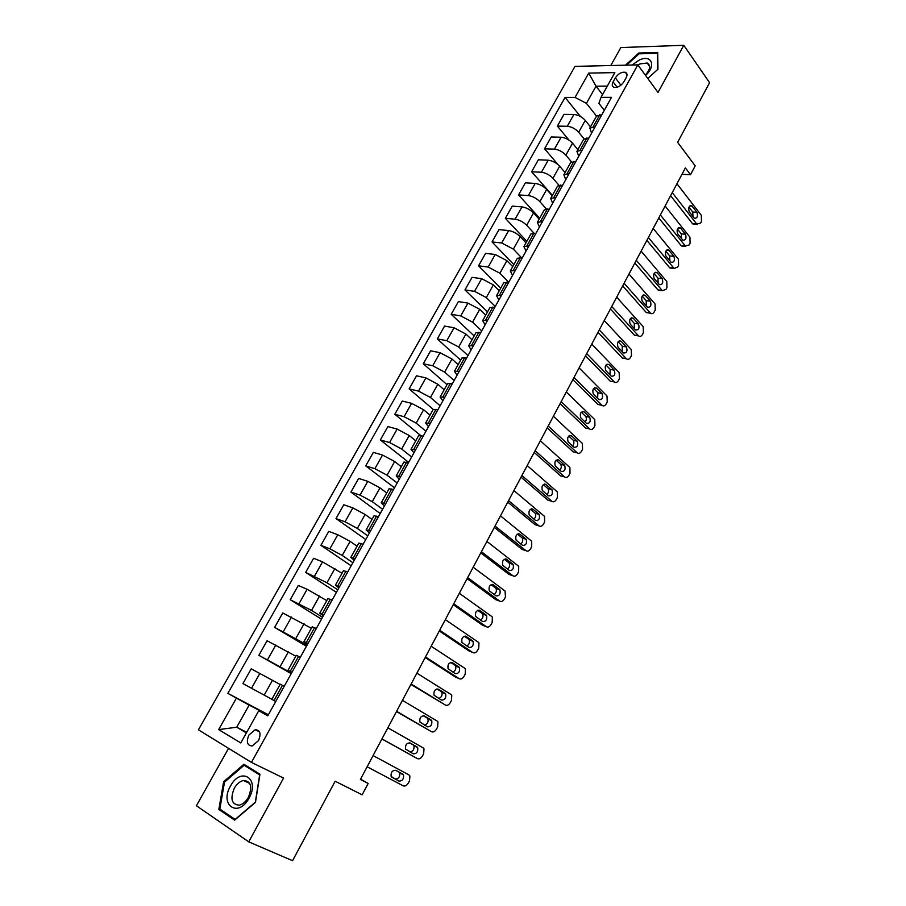 <?xml version="1.0" encoding="UTF-8"?>
<svg xmlns="http://www.w3.org/2000/svg" width="906" height="906" viewBox="0 0 906 906"><rect width="100%" height="100%" fill="white"/><g stroke="black" fill="none" stroke-linecap="round" stroke-linejoin="round"><path stroke-width="1.36" d="M258.482 740.644C261.29 733.713 260.215 730.066 255.243 729.704L248.924 735.004C246.092 741.957 247.179 745.604 252.196 745.955L258.482 740.644M228.561 748.333L196.409 805.751L248.731 841.844L292.559 860.7L335.163 781.221L362.151 794.834L368.164 783.463L360.577 779.126M574.982 66.387L198.425 729.828L251.449 762.399L637.813 64.881L574.982 66.387M637.813 64.881L658.028 92.446L683.77 45.3L620.848 47.565L610.791 65.526M683.77 45.3L709.591 82.695L677.62 142.333L695.196 165.866L690.508 174.722L685.366 167.916L360.395 779.466L368.164 783.463M615.344 77.859L613.102 81.891C611.709 84.677 612.026 86.5 614.042 87.361C617.733 87.803 621.018 85.934 623.917 81.755L626.171 77.689C627.541 74.938 627.235 73.137 625.265 72.276C621.561 71.8 618.254 73.669 615.344 77.859L620.916 85.209M607.314 86.093L596.035 86.195L586.42 103.352L575.038 97.406L565.084 97.418L227.848 693.35L268.38 714.766M575.038 97.406L588.73 73.103L614.834 72.616L601.029 97.361L598.9 103.375L604.313 110.294M268.017 715.423L258.742 710.734L267.791 715.819L611.505 97.338L601.029 97.361M258.742 710.734L240.781 742.931L218.652 729.602L236.387 698.152L227.848 693.35M248.731 841.844L283.567 778.073L251.449 762.399M681.98 174.303L690.508 174.722M602.558 94.62L596.035 86.195L588.73 73.103M291.992 672.263L287.983 670.304L291.811 672.603M308.051 643.373L303.963 641.595L307.666 644.064M323.929 614.8L319.761 613.215L323.351 615.842M339.625 586.556L335.39 585.151L338.867 587.937M355.152 558.617L350.837 557.394L354.212 560.327M370.509 530.984L366.126 529.931L369.388 533.022M385.696 503.657L381.245 502.773L384.393 506.001M400.724 476.624L396.205 475.91L399.24 479.285M415.582 449.886L411.007 449.331L413.94 452.841M430.282 423.43L425.639 423.034L428.47 426.692M444.835 397.258L440.123 397.021L442.853 400.814M459.217 371.358L454.45 371.279L457.088 375.197M473.464 345.741L468.64 345.809L471.177 349.863M487.553 320.396L482.672 320.611L485.106 324.778M501.494 295.311L496.556 295.673L498.9 299.965M515.288 270.486L510.293 270.985L512.558 275.401M528.934 245.922L523.895 246.557L526.069 251.087M542.445 221.608L537.36 222.378L539.432 227.021M555.82 197.542L550.678 198.448L552.671 203.204M569.059 173.726L563.872 174.756L565.774 179.626M582.162 150.147L576.918 151.313L578.753 156.285M595.129 126.806L589.851 128.097L591.595 133.171M246.715 732.286L236.738 727.224L246.375 732.897M596.533 116.093L586.42 103.352M590.497 126.919L585.265 120.407C582.003 116.851 578.221 114.869 573.906 114.473L563.985 114.371L557.371 126.093L568.991 140.113M583.996 138.777L578.662 132.231C575.367 128.697 571.573 126.715 567.269 126.274L557.371 126.093M577.858 149.637L572.535 143.205C569.217 139.683 565.412 137.689 561.12 137.225L551.233 136.965L544.563 148.799L558.073 164.643M571.437 161.789L565.854 155.153C562.524 151.642 558.708 149.649 554.415 149.15L544.563 148.799M565.084 172.582L559.67 166.228C556.307 162.74 552.49 160.747 548.209 160.215L538.368 159.784L531.618 171.744L552.388 195.379M558.877 185.164L552.932 178.289C549.546 174.824 545.718 172.82 541.437 172.265L531.618 171.744M552.184 195.753L546.68 189.479C543.272 186.036 539.432 184.02 535.163 183.431L525.367 182.831L518.549 194.903L539.67 218.233M546.329 208.901L539.874 201.664C536.443 198.244 532.592 196.217 528.323 195.594L518.549 194.903M539.149 219.15L533.555 212.967C530.101 209.569 526.239 207.542 521.981 206.885L512.241 206.115L505.355 218.312L526.816 241.302M533.827 233.035L526.68 225.277C523.192 221.891 519.331 219.864 515.084 219.173L505.355 218.312M525.99 242.785L520.293 236.693C516.794 233.329 512.921 231.29 508.674 230.577L498.98 229.626L492.026 241.936L513.849 264.609M521.369 257.553L513.351 249.127L501.698 242.989L492.026 241.936M512.705 266.658L506.907 260.668L495.231 254.495L485.582 253.374L478.561 265.82L500.746 288.142M508.753 282.242L499.897 273.227L488.187 267.044L478.561 265.82M499.274 290.781L493.385 284.88L481.652 278.674L472.049 277.361L464.959 289.931L487.507 311.913M495.299 306.443L486.296 297.564L474.529 291.347L464.959 289.931M485.707 315.152L479.716 309.342L467.926 303.091L458.379 301.596L451.211 314.291L474.144 335.922M481.72 330.894L472.558 322.162L460.735 315.9L451.211 314.291M472.003 339.761L465.911 334.054L454.065 327.768L444.563 326.081L437.326 338.912L460.644 360.169M467.994 355.594L458.674 347.009L446.794 340.701L437.326 338.912M458.153 364.642L451.958 359.025L440.056 352.694L430.61 350.815L423.306 363.782L447.009 384.665M454.121 380.543L444.642 372.106L432.717 365.764L423.306 363.782M444.166 389.773L437.858 384.257L425.899 377.893L416.522 375.809L409.127 388.901L433.238 409.41M440.112 405.752L430.475 397.474L418.481 391.098L409.127 388.901M430.033 415.163L423.623 409.75L411.596 403.34L402.275 401.064L394.812 414.291L420.497 435.39M425.956 431.233L416.148 423.113L404.099 416.692L394.812 414.291M415.741 440.814L409.229 435.514L397.145 429.07L387.881 426.579L380.339 439.954L408.651 462.354M411.641 456.975L401.675 449.025L389.569 442.547L380.339 439.954M401.301 466.749L394.676 461.55L382.536 455.061L373.34 452.366L365.718 465.877L394.506 487.813M397.19 482.989L387.055 475.208L374.88 468.685L365.718 465.877M386.715 492.955L379.976 487.87L367.779 481.335L358.64 478.413L350.939 492.083L380.203 513.543M382.581 509.274L372.264 501.664L360.044 495.106L350.939 492.083M371.97 519.432L365.118 514.472L352.853 507.892L343.793 504.755L336.001 518.56L365.764 539.534M367.813 535.842L357.326 528.413L345.039 521.811L336.001 518.56M357.066 546.205L350.101 541.358L337.779 534.733L328.776 531.369L320.905 545.321L351.166 565.797M352.887 562.705L342.219 555.446L329.875 548.798L320.905 545.321M342.004 573.26L322.536 561.867L313.601 558.277L305.65 572.377L336.409 592.343M337.802 589.84L326.953 582.773L305.65 572.377M326.783 600.61L307.123 589.285L298.267 585.469L290.226 599.727L321.505 619.16M322.547 617.28L311.517 610.406L290.226 599.727M311.392 628.254L282.763 612.954L274.631 627.371L306.443 646.272M307.134 645.027L274.631 627.371M295.832 656.204L267.089 640.746L258.867 655.31L291.211 673.668M291.551 673.067L258.867 655.31M280.101 684.46L251.234 668.832L242.933 683.566L251.517 688.254L259.863 673.396M271.845 699.273L251.517 688.254M268.176 715.128L249.15 705.083L236.738 727.224L218.652 729.602M601.822 114.768L596.522 116.115L589.851 128.097M565.084 97.418L580.429 116.478M588.923 137.984L583.657 139.207L576.918 151.313M575.888 161.438L570.678 162.536L563.872 174.756M562.728 185.13L557.552 186.104L550.678 198.448M549.421 209.06L544.302 209.909L537.36 222.378M535.978 233.25L530.916 233.952L523.895 246.557M522.4 257.678L517.383 258.255L510.293 270.985M508.685 282.366L503.713 282.808L496.556 295.673M494.812 307.315L489.908 307.61L482.672 320.611M480.803 332.525L475.944 332.672L468.64 345.809M466.647 358.006L461.845 358.006L454.45 371.279M452.332 383.759L447.598 383.6L440.123 397.021M437.87 409.784L433.193 409.478L425.639 423.034M423.249 436.092L418.64 435.627L411.007 449.331M408.47 462.683L403.917 462.049L396.205 475.91M393.532 489.557L389.048 488.764L381.245 502.773M378.436 516.737L374.008 515.774L366.126 529.931M363.159 544.212L358.81 543.079L350.837 557.394M347.723 571.992L343.442 570.678L335.39 585.151M332.117 600.078L327.904 598.583L319.761 613.215M316.33 628.481L312.196 626.805L303.963 641.595M300.373 657.201L296.307 655.332L287.983 670.304M282.468 685.321L280.248 684.189L271.823 699.319L274.02 700.531L282.468 685.321L284.224 686.25M236.387 698.152L249.15 705.083M275.764 701.482L274.02 700.531M626.612 65.153L638.99 53.839L657.326 53.261L657.563 69.558L647.767 78.46L657.949 69.241L657.699 52.423L638.764 53.035L625.48 65.175M234.631 820.157L255.481 802.365L259.954 774.2L243.918 764.256L223.646 781.697L218.833 809.443L234.631 820.157M639.353 53.828L638.764 53.035M223.363 811.448L218.833 809.443M224.552 782.116L223.646 781.697M676.952 183.759L701.335 215.368L701.482 221.381L700.576 223.114L696.782 224.076L672.241 192.627M670.599 195.707L692.569 223.725L696.782 224.076M696.963 212.332C698.118 216.308 697.269 218.289 694.415 218.301L689.24 211.766C688.073 207.78 688.922 205.775 691.788 205.753L696.963 212.332L692.739 212.015L692.999 216.579M688.979 207.168L692.739 212.015M695.457 223.963L692.569 223.725M665.129 206.002L689.93 237.202L690.089 243.216L689.172 244.971L685.332 245.99L660.372 214.971M658.787 217.938L681.131 245.583L685.332 245.99M685.491 234.246C686.657 238.267 685.774 240.26 682.864 240.215L677.654 233.805C676.465 229.773 677.337 227.768 680.281 227.802L685.491 234.246L681.278 233.873L681.471 238.572M677.439 229.071L681.278 233.873M683.951 245.854L681.131 245.583M653.192 228.471L678.413 259.241L678.583 265.254L677.665 267.021L674.109 268.459L648.39 237.519M646.873 240.373L669.579 267.644L673.77 268.108M673.905 256.364C675.083 260.43 674.177 262.423 671.199 262.344L665.955 256.07C664.755 251.97 665.65 249.965 668.662 250.045L673.905 256.364L669.704 255.922L669.84 260.758M665.797 251.189L669.704 255.922M672.343 267.95L669.579 267.644M641.142 251.155L666.782 281.483L666.975 287.496L666.046 289.286L662.377 290.724L636.284 260.282M634.834 263.023L657.926 289.909L662.093 290.441M662.207 278.686C663.396 282.808 662.467 284.801 659.421 284.665L654.143 278.527C652.932 274.393 653.86 272.378 656.929 272.513L662.207 278.686L658.016 278.187L658.096 283.159M654.053 273.521L658.016 278.187M660.599 290.248L657.926 289.909M628.968 274.054L655.038 303.94L655.253 309.954L654.313 311.755C653.158 313.68 651.89 314.156 650.531 313.204L624.075 283.272M622.671 285.9L646.159 312.389L650.315 312.989M650.395 301.222C651.607 305.401 650.655 307.394 647.541 307.213L642.229 301.211C640.995 297.021 641.946 295.005 645.095 295.186L650.395 301.222L646.227 300.656L646.238 305.764M642.195 296.069L646.227 300.656M648.753 312.763L646.159 312.389M645.536 75.424C656.691 65.708 651.369 53.884 639.013 60.204L632.116 65.017M645.31 75.096C650.349 69.468 650.972 65.436 647.178 63.024L640.01 63.907L637.937 65.051M626.737 73.499L626.601 74.066M230.475 786.068C219.093 805.23 238.403 818.367 249.048 798.118C260.362 778.435 240.736 766.306 230.475 786.068M234.303 788.254C229.999 798.956 231.664 804.596 239.297 805.174C242.831 804.302 245.854 801.708 248.369 797.371C252.604 786.702 250.962 781.074 243.465 780.485C239.897 781.312 236.851 783.905 234.303 788.254M259.66 774.924L255.333 802.195L235.13 819.432L219.83 809.058L224.484 782.172L244.133 765.276L259.829 775.004M250.611 768.401L244.133 765.276M616.68 297.168L643.192 326.613L643.43 332.627L642.467 334.45C641.267 336.42 639.964 336.907 638.571 335.9L611.731 306.488M610.406 308.991L634.279 335.073L638.424 335.741M638.481 323.986C639.704 328.21 638.719 330.203 635.536 329.965L630.191 324.11C628.945 319.863 629.93 317.847 633.147 318.085L638.481 323.986L634.313 323.34L634.257 328.584M630.236 318.833L634.313 323.34M636.782 335.48L634.279 335.073M604.279 320.52L631.233 349.501L631.482 355.503L630.519 357.349C629.274 359.388 627.926 359.875 626.499 358.81L599.285 329.92M598.005 332.309L622.286 357.983L626.42 358.719M626.442 346.953C627.677 351.234 626.669 353.227 623.419 352.944L618.039 347.225C616.782 342.921 617.79 340.916 621.074 341.2L626.442 346.953L622.297 346.251L622.162 351.607M618.164 341.822L622.297 346.251M624.698 358.414L622.286 357.983M591.743 344.099L619.16 372.615L619.421 378.606L618.458 380.475C617.156 382.581 615.774 383.068 614.313 381.936L586.703 353.6M585.491 355.865L610.18 381.109L614.291 381.913M614.291 370.146C615.548 374.472 614.506 376.466 611.188 376.137L605.774 370.565C604.495 366.217 605.536 364.201 608.889 364.54L614.291 370.146L610.168 369.365L609.942 374.858M605.978 365.039L610.168 369.365M612.479 381.562L610.18 381.109M579.093 367.915L606.986 395.967L607.247 401.936L606.273 403.816C604.948 405.956 603.543 406.466 602.06 405.333L573.996 377.508M572.864 379.648L597.949 404.461L602.06 405.333M602.026 393.555L602.048 393.578C603.294 397.915 602.23 399.92 598.866 399.591L593.351 394.099C592.105 389.716 593.181 387.711 596.567 388.085L602.026 393.555L597.915 392.717L597.598 398.334M593.679 388.481L597.915 392.717M566.318 391.958L594.744 419.591L594.959 425.492L593.974 427.383C592.637 429.546 591.21 430.078 589.704 428.98L561.165 401.641M560.101 403.657L585.604 428.028L589.704 428.98M589.636 417.202L589.715 417.281C590.905 421.596 589.817 423.6 586.454 423.295L580.78 417.836C579.602 413.476 580.701 411.471 584.087 411.822L589.636 417.202L585.616 416.364C586.76 418.142 586.59 420.033 585.129 422.026M581.267 412.151L585.536 416.284M553.407 416.25L582.388 443.442L582.547 449.263L581.55 451.177C580.202 453.374 578.753 453.929 577.224 452.853L548.209 426.035M547.213 427.915L573.147 451.834L577.224 452.853M577.133 441.075L577.269 441.211C578.39 445.514 577.281 447.519 573.917 447.224L568.096 441.811C566.975 437.473 568.107 435.469 571.493 435.797L577.133 441.075L573.181 440.225C574.302 442.071 574.087 443.985 572.535 445.945M568.741 436.058L573.056 440.078M540.372 440.78L569.908 467.53L570.01 473.283L569.002 475.208C567.643 477.428 566.182 478.017 564.619 476.964L535.118 450.667M534.189 452.411L560.565 475.865L564.619 476.964M564.506 465.186L564.687 465.378C565.763 469.659 564.619 471.664 561.256 471.392L555.276 466.024C554.212 461.698 555.378 459.693 558.764 460.01L564.506 465.186L560.633 464.314C561.731 466.239 561.46 468.175 559.806 470.101M556.103 460.214L560.44 464.121M527.201 465.559L557.292 491.856L557.36 497.53L556.341 499.478C554.959 501.72 553.487 502.332 551.901 501.312L521.901 475.537M521.041 477.156L547.858 500.135L551.901 501.312M551.754 489.534L551.992 489.784C553.011 494.053 551.833 496.058 548.458 495.797L542.343 490.474C541.335 486.171 542.524 484.166 545.91 484.461L551.754 489.534L547.949 488.64C549.025 490.656 548.696 492.604 546.952 494.495M543.34 484.597L547.7 488.391M513.906 490.588L544.563 516.409L544.585 522.015L543.555 523.985C542.162 526.25 540.655 526.884 539.047 525.899L508.549 500.678M507.768 502.151L535.027 524.642L539.047 525.899M538.866 514.121L539.172 514.427C540.123 518.674 538.923 520.678 535.548 520.452L529.274 515.174C528.323 510.893 529.546 508.878 532.932 509.149L538.866 514.121L535.14 513.204C536.193 515.299 535.808 517.281 533.951 519.127M530.452 509.229L534.834 512.898M500.463 515.876L531.709 541.222L531.675 546.737L530.633 548.73C529.229 551.018 527.711 551.686 526.069 550.735L495.05 526.058M494.348 527.394L522.071 549.398L526.069 550.735M525.865 538.945L526.216 539.319C527.111 543.543 525.876 545.559 522.513 545.344L516.08 540.123C515.186 535.854 516.443 533.838 519.829 534.087L525.865 538.945L522.196 538.017C523.238 540.202 522.773 542.196 520.814 543.996M517.462 534.121L521.845 537.643M486.896 541.414L518.719 566.273L518.64 571.709L517.598 573.725C516.171 576.046 514.631 576.737 512.966 575.808L481.426 551.709M480.792 552.898L508.979 574.393L512.966 575.808M512.717 564.03L513.124 564.461C513.974 568.662 512.705 570.678 509.331 570.486L502.751 565.321C501.913 561.074 503.192 559.059 506.59 559.285L512.717 564.03L509.138 563.068C510.146 565.355 509.614 567.371 507.541 569.115M504.336 559.251L508.73 562.649M473.181 567.224L505.038 590.984L505.48 596.941L504.416 598.968C502.977 601.312 501.414 602.037 499.727 601.142L467.655 577.62M467.1 578.662L495.763 599.647L499.727 601.142M499.455 589.364L499.908 589.84C500.701 594.03 499.399 596.046 496.035 595.888L489.285 590.769C488.515 586.544 489.818 584.529 493.215 584.721L499.455 589.364L495.933 588.379C496.907 590.769 496.307 592.807 494.121 594.483M491.097 584.653L495.48 587.892M459.331 593.294L491.72 616.465L492.343 617.122L492.185 622.411L491.109 624.461C489.659 626.839 488.074 627.598 486.352 626.726L453.747 603.804M453.272 604.687L482.411 625.151L486.352 626.726M486.046 614.947L486.556 615.491C487.281 619.659 485.967 621.675 482.592 621.539L475.684 616.488C474.971 612.275 476.307 610.259 479.704 610.429L486.046 614.947L482.604 613.94C483.544 616.442 482.853 618.504 480.542 620.1M477.745 610.304L482.094 613.396M445.322 619.647L478.266 642.207L478.957 642.932L478.753 648.152L477.666 650.214C476.194 652.626 474.597 653.407 472.841 652.569L439.682 630.259M439.297 630.995L468.923 650.904L472.841 652.569M472.502 640.802L473.068 641.391C473.736 645.536 472.388 647.563 469.014 647.462L461.947 642.456C461.29 638.277 462.66 636.25 466.058 636.397L472.502 640.802L469.138 639.761C470.033 642.388 469.263 644.46 466.817 645.978M464.268 636.227L468.572 639.16M431.177 646.261L464.676 668.209L465.435 669.002L465.186 674.143L464.087 676.238C462.604 678.662 460.973 679.489 459.206 678.685L425.48 656.986M425.174 657.563L455.299 676.929L459.206 678.685M458.821 666.907L459.444 667.563C460.055 671.686 458.674 673.713 455.299 673.634L448.074 668.707C447.473 664.54 448.866 662.513 452.264 662.626L458.821 666.907L455.525 665.842C456.375 668.617 455.503 670.712 452.921 672.105M450.678 662.422L454.914 665.185M416.885 673.169L450.95 694.472L451.766 695.344L451.471 700.406L450.373 702.512C448.866 704.981 447.224 705.831 445.412 705.061L411.131 684.007M410.905 684.415L445.412 705.061M445.005 693.294L445.673 693.996C446.228 698.107 444.823 700.134 441.437 700.089L434.053 695.23C433.51 691.085 434.937 689.047 438.334 689.138L445.005 693.294L441.777 692.184C442.57 695.14 441.596 697.246 438.844 698.492M436.975 688.9L441.12 691.482M402.445 700.349L437.077 721.017L437.96 721.946L437.632 726.929L436.511 729.07C434.993 731.561 433.317 732.444 431.494 731.708L396.624 711.301M396.488 711.55L431.494 731.708M431.041 719.942L431.754 720.7C432.264 724.789 430.826 726.827 427.439 726.816L419.897 722.025C419.399 717.903 420.86 715.865 424.257 715.91L431.041 719.942L427.892 718.798C428.606 721.98 427.507 724.087 424.574 725.128M423.181 715.661L427.179 718.039M387.847 727.824L423.068 747.824L424.008 748.82L423.646 753.735L422.513 755.898C420.984 758.413 419.285 759.33 417.417 758.628L381.958 738.888M381.913 738.979L417.417 758.628M416.93 746.872L417.7 747.688C418.153 751.754 416.692 753.792 413.295 753.815L405.582 749.103C405.152 744.992 406.635 742.954 410.044 742.977L416.93 746.872L413.861 745.683C414.461 749.194 413.193 751.301 410.044 751.991M409.331 742.75L413.091 744.879M373.091 755.581L408.912 774.913L409.908 775.966L409.512 780.813L408.368 782.999C406.817 785.547 405.095 786.499 403.204 785.83L367.145 766.782M408.912 774.913L373.102 755.57M402.683 774.086L403.487 774.947C403.895 778.99 402.4 781.04 399.002 781.097L391.12 776.465C390.746 772.376 392.264 770.327 395.673 770.315L402.683 774.086M399.161 772.184L399.671 772.852C400.078 776.884 398.583 778.922 395.197 778.979L391.517 777.031M578.662 132.231L585.265 120.407M565.854 155.153L572.535 143.205M552.932 178.289L559.67 166.228M539.874 201.664L546.68 189.479M526.68 225.277L533.555 212.967M513.351 249.127L520.293 236.693M499.897 273.227L506.907 260.668M486.296 297.564L493.385 284.88M472.558 322.162L479.716 309.342M458.674 347.009L465.911 334.054M444.642 372.106L451.958 359.025M430.475 397.474L437.858 384.257M416.148 423.113L423.623 409.75M401.675 449.025L409.229 435.514M387.055 475.208L394.676 461.55M372.264 501.664L379.976 487.87M357.326 528.413L365.118 514.472M342.219 555.446L350.101 541.358M326.953 582.773L334.914 568.526M311.517 610.406L319.569 596.001M295.911 638.334L304.054 623.77M280.135 666.578L288.357 651.856M264.19 695.129L272.502 680.247M567.269 126.274L573.906 114.473M593.136 126.772L599.817 114.745M580.168 150.079L586.929 137.927M554.415 149.15L561.12 137.225M567.077 173.624L573.906 161.347M541.437 172.265L548.209 160.215M553.849 197.406L560.746 185.005M528.323 195.594L535.163 183.431M540.486 221.426L547.451 208.901M515.084 219.173L521.981 206.885M526.986 245.707L534.019 233.057M501.698 242.989L508.674 230.577M513.34 270.237L520.452 257.451M488.187 267.044L495.231 254.495M499.557 295.028L506.737 282.106M474.529 291.347L481.652 278.674M485.616 320.067L492.887 307.009M460.735 315.9L467.926 303.091M471.539 345.379L478.878 332.185M446.794 340.701L454.065 327.768M457.315 370.962L464.733 357.621M432.717 365.764L440.056 352.694M442.943 396.817L450.429 383.34M418.481 391.098L425.899 377.893M428.402 422.943L435.979 409.319M404.099 416.692L411.596 403.34M413.714 449.353L421.369 435.582M389.569 442.547L397.145 429.07M398.867 476.046L406.613 462.128M374.88 468.685L382.536 455.061M383.861 503.045L391.686 488.968M360.044 495.106L367.779 481.335M368.685 530.327L376.59 516.103M345.039 521.811L352.853 507.892M353.34 557.915L361.335 543.532M329.875 548.798L337.779 534.733M337.825 585.797L345.911 571.256M314.541 576.091L322.536 561.867M322.14 614.008L330.316 599.296M299.048 603.668L307.123 589.285M306.273 642.524L314.552 627.654M283.374 631.55L291.539 617.02M290.237 671.357L298.606 656.329M267.53 659.749L275.798 645.049M617.167 87.236L613.102 81.891M692.184 206.149L689.783 205.979M680.633 228.142L678.266 227.95M668.956 250.35L666.657 250.113M657.178 272.763L654.936 272.502M645.287 295.379L643.113 295.096M633.283 318.221L631.176 317.915M621.165 341.29L619.138 340.95M608.923 364.574L606.975 364.212M596.567 388.085L594.71 387.711M584.087 411.822L582.332 411.437M571.493 435.797L569.829 435.401M558.764 460.01L557.213 459.602M545.91 484.461L544.472 484.053M532.932 509.149L531.618 508.753M519.829 534.087L518.628 533.702M506.59 559.285L505.514 558.911M493.215 584.721L492.275 584.381M479.704 610.429L478.9 610.112M466.058 636.397L465.378 636.114M399.002 781.097L395.197 778.979M259.546 731.901L255.243 729.704M627.02 74.62L625.265 72.276M693.033 224.19L697.246 224.529M691.788 205.753L690.247 205.651M681.527 245.979L685.74 246.387M680.281 227.802L678.685 227.666M669.919 267.983L674.109 268.459M668.662 250.045L667.02 249.886M658.198 290.192L662.377 290.724M656.929 272.513L655.242 272.31M646.374 312.604L650.531 313.204M645.095 295.186L643.351 294.96M649.659 66.444L647.178 63.024M249.728 783.452L243.465 780.485M634.427 335.231L638.571 335.9M633.147 318.085L631.357 317.813M622.365 358.063L626.499 358.81M621.074 341.2L619.251 340.894M610.191 381.12L614.313 381.936M608.889 364.54L607.02 364.189M602.048 393.578L597.937 392.74M589.715 417.281L585.616 416.364M577.269 441.211L573.181 440.225M564.687 465.378L560.633 464.314M551.992 489.784L547.949 488.64M539.172 514.427L535.14 513.204M526.216 539.319L522.196 538.017M513.124 564.461L509.138 563.068M499.908 589.84L495.933 588.379M486.556 615.491L482.604 613.94M473.068 641.391L469.138 639.761M459.444 667.563L455.525 665.842M445.673 693.996L441.777 692.184M431.754 720.7L427.892 718.798M417.7 747.688L413.861 745.683M403.487 774.947L399.671 772.852"/></g></svg>

